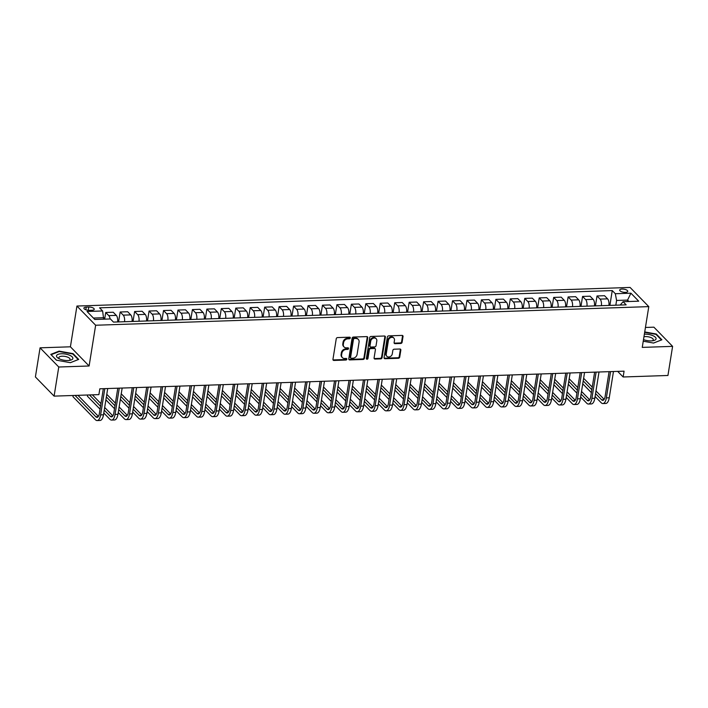 <?xml version="1.0" encoding="UTF-8"?>
<svg xmlns="http://www.w3.org/2000/svg" width="708" height="708" viewBox="0 0 708 708"><rect width="100%" height="100%" fill="white"/><g stroke="black" fill="none" stroke-linecap="round" stroke-linejoin="round"><path stroke-width="1.06" d="M350.292 337.946A0.876 0.726 135.7 0 0 349.619 337.176L337.566 337.583A1.248 1.027 135.7 0 0 336.247 338.76L332.955 359.337A1.248 1.027 135.7 0 0 333.902 360.443L345.964 360.036A0.876 0.726 135.7 0 0 346.221 358.434L344.654 358.487A4.009 3.301 135.7 0 1 342.371 357.629A4.009 3.301 135.7 0 1 341.61 354.956L341.884 353.239A4.009 3.301 135.7 0 1 346.106 349.46L347.663 349.407A0.876 0.726 135.7 0 0 347.92 347.805L346.362 347.858A4.009 3.301 135.7 0 1 344.079 347A4.009 3.301 135.7 0 1 343.318 344.318L343.592 342.61A4.009 3.301 135.7 0 1 347.805 338.831L349.363 338.778A0.876 0.726 135.7 0 0 350.292 337.946M344.079 347L343.575 346.478A4.009 3.301 135.7 0 1 342.805 343.805L343.079 342.088A4.009 3.301 135.7 0 1 347.301 338.309L348.858 338.256A0.876 0.726 135.7 0 0 349.787 337.185M332.999 359.859A1.248 1.027 135.7 0 0 333.397 359.921L345.451 359.514A0.876 0.726 135.7 0 0 346.38 358.443M342.371 357.629L341.867 357.106A4.009 3.301 135.7 0 1 341.106 354.434L341.38 352.717A4.009 3.301 135.7 0 1 345.601 348.938L347.159 348.885A0.876 0.726 135.7 0 0 348.079 347.814M622.102 289.05A4.08 1.558 9.1 0 0 619.686 290.059A4.08 1.558 9.1 0 0 625.332 292.369A4.08 1.558 9.1 0 0 627.748 291.351A4.08 1.558 9.1 0 0 622.102 289.05M400.781 343.469A1.248 1.027 135.7 0 0 402.1 342.291L403.029 336.512A1.248 1.027 135.7 0 0 402.073 335.406L388.683 335.858A1.248 1.027 135.7 0 0 387.365 337.043L384.072 357.62A1.248 1.027 135.7 0 0 385.019 358.717L398.409 358.275A1.248 1.027 135.7 0 0 399.728 357.089L400.843 350.115A1.248 1.027 135.7 0 0 399.896 349.009L394.161 349.203A1.248 1.027 135.7 0 0 392.843 350.389L392.294 353.841A3.345 2.752 135.7 0 1 390.046 356.699A3.345 2.752 135.7 0 1 386.86 356.283A3.345 2.752 135.7 0 1 386.223 354.044L388.391 340.504A3.345 2.752 135.7 0 1 390.639 337.645A3.345 2.752 135.7 0 1 393.825 338.061A3.345 2.752 135.7 0 1 394.462 340.3L394.099 342.557A1.248 1.027 135.7 0 0 395.055 343.663L400.781 343.469L400.277 342.946A1.248 1.027 135.7 0 0 401.595 341.769L402.516 335.999A1.248 1.027 135.7 0 0 402.48 335.477M642.253 347.389L672.6 346.362L667.936 375.479L623.146 376.983L624.075 371.16L99.828 388.798L98.899 394.621L54.1 396.126L58.764 367.01L89.111 365.992L95.642 325.238L648.785 306.626L642.253 347.389M367.735 337.698A1.248 1.027 135.7 0 0 366.788 336.601L353.398 337.043A1.248 1.027 135.7 0 0 352.08 338.229L348.779 358.806A1.248 1.027 135.7 0 0 349.734 359.912L363.124 359.46A1.248 1.027 135.7 0 0 364.443 358.275L367.735 337.698L367.231 337.185A1.248 1.027 135.7 0 0 367.186 336.663M371.036 336.45L384.426 336.008A1.248 1.027 135.7 0 1 385.382 337.105L382.081 357.682A1.248 1.027 135.7 0 1 380.771 358.868L375.036 359.053A1.248 1.027 135.7 0 1 374.089 357.956L375.426 349.61A1.248 1.027 135.7 0 0 374.47 348.504L370.673 348.628A1.248 1.027 135.7 0 0 369.355 349.814L367.956 358.496A0.876 0.726 135.7 0 1 366.372 358.549L369.718 337.636A1.248 1.027 135.7 0 1 371.036 336.45M89.358 310.343L91.907 310.254A3.956 1.504 9.1 0 0 94.244 309.272A3.956 1.504 9.1 0 0 88.774 307.042L86.226 307.122A3.956 1.504 9.1 0 0 83.889 308.104A3.956 1.504 9.1 0 0 89.358 310.343M95.642 325.238L76.933 306.042L630.085 287.439L648.785 306.626M609.88 305.396L612.252 290.581L99.571 307.83L102.625 310.962L87.022 311.493L94.801 319.476L110.413 318.954L113.466 322.096L626.155 304.847L623.093 301.705L620.208 305.042M612.252 290.581L615.314 293.723L630.917 293.192L638.705 301.183L623.093 301.705M89.111 365.992L70.411 346.805L40.064 347.823L58.764 367.01M40.064 347.823L35.4 376.939L54.1 396.126M672.6 346.362L653.9 327.176L645.448 327.459M70.411 346.805L76.933 306.042M617.677 371.381L623.146 376.983M102.625 310.962L103.66 319.184M103.899 317.697L93.412 318.051M627.332 301.564L627.571 300.086L616.588 300.449L615.827 305.192M628.961 301.511L627.571 300.086L630.917 293.192M104.651 319.149L105.722 312.485L108.775 315.626A5.098 2.151 88.1 0 1 110.076 318.963M117.59 321.954A5.098 2.151 88.1 0 0 116.289 315.37L113.236 312.237L105.722 312.485M118.581 321.919L120.174 311.998L123.227 315.14A5.098 2.151 88.1 0 1 124.528 321.715M132.042 321.467A5.098 2.151 88.1 0 0 130.741 314.883L127.688 311.75L120.174 311.998M133.033 321.432L134.617 311.511L137.679 314.653A5.098 2.151 88.1 0 1 138.98 321.237M146.494 320.981A5.098 2.151 88.1 0 0 145.193 314.396L142.131 311.263L134.617 311.511M147.485 320.945L149.069 311.024L152.132 314.166A5.098 2.151 88.1 0 1 153.424 320.751M160.937 320.494A5.098 2.151 88.1 0 0 159.645 313.909L156.583 310.777L149.069 311.024M161.928 320.459L163.521 310.538L166.575 313.679A5.098 2.151 88.1 0 1 167.876 320.264M175.389 320.007A5.098 2.151 88.1 0 0 174.088 313.423L171.035 310.29L163.521 310.538M176.381 319.972L177.974 310.051L181.027 313.193A5.098 2.151 88.1 0 1 182.328 319.777M189.841 319.52A5.098 2.151 88.1 0 0 188.54 312.936L185.487 309.803L177.974 310.051M190.833 319.485L192.417 309.573L195.479 312.706A5.098 2.151 88.1 0 1 196.78 319.29M204.293 319.034A5.098 2.151 88.1 0 0 202.992 312.458L199.93 309.316L192.417 309.573M205.285 319.007L206.869 309.086L209.931 312.219A5.098 2.151 88.1 0 1 211.223 318.804M218.737 318.547A5.098 2.151 88.1 0 0 217.445 311.971L214.382 308.83L206.869 309.086M219.728 318.52L221.321 308.599L224.374 311.732A5.098 2.151 88.1 0 1 225.675 318.317M233.189 318.06A5.098 2.151 88.1 0 0 231.888 311.485L228.834 308.343L221.321 308.599M234.18 318.034L235.773 308.113L238.826 311.246A5.098 2.151 88.1 0 1 240.127 317.83M247.641 317.582A5.098 2.151 88.1 0 0 246.34 310.998L243.286 307.856L235.773 308.113M248.632 317.547L250.216 307.626L253.278 310.759A5.098 2.151 88.1 0 1 254.579 317.343M262.093 317.096A5.098 2.151 88.1 0 0 260.792 310.511L257.73 307.369L250.216 307.626M263.084 317.06L264.668 307.139L267.73 310.281A5.098 2.151 88.1 0 1 269.022 316.857M276.536 316.609A5.098 2.151 88.1 0 0 275.244 310.024L272.182 306.883L264.668 307.139M277.527 316.573L279.12 306.652L282.173 309.794A5.098 2.151 88.1 0 1 283.474 316.37M290.988 316.122A5.098 2.151 88.1 0 0 289.696 309.538L286.634 306.396L279.12 306.652M291.979 316.087L293.572 306.166L296.625 309.308A5.098 2.151 88.1 0 1 297.926 315.883M305.44 315.635A5.098 2.151 88.1 0 0 304.139 309.051L301.086 305.918L293.572 306.166M306.431 315.6L308.015 305.679L311.077 308.821A5.098 2.151 88.1 0 1 312.378 315.396M319.892 315.149A5.098 2.151 88.1 0 0 318.591 308.564L315.538 305.431L308.015 305.679M320.883 315.113L322.467 305.192L325.53 308.334A5.098 2.151 88.1 0 1 326.831 314.918M334.344 314.662A5.098 2.151 88.1 0 0 333.043 308.077L329.981 304.944L322.467 305.192M335.327 314.626L336.919 304.706L339.982 307.847A5.098 2.151 88.1 0 1 341.274 314.432M348.787 314.175A5.098 2.151 88.1 0 0 347.495 307.591L344.433 304.458L336.919 304.706M349.779 314.14L351.372 304.219L354.425 307.361A5.098 2.151 88.1 0 1 355.726 313.945M363.239 313.688A5.098 2.151 88.1 0 0 361.938 307.104L358.885 303.971L351.372 304.219M364.231 313.653L365.824 303.732L368.877 306.874A5.098 2.151 88.1 0 1 370.178 313.458M377.691 313.202A5.098 2.151 88.1 0 0 376.391 306.617L373.337 303.484L365.824 303.732M378.683 313.166L380.267 303.254L383.329 306.387A5.098 2.151 88.1 0 1 384.63 312.971M392.144 312.715A5.098 2.151 88.1 0 0 390.843 306.139L387.78 302.997L380.267 303.254M393.135 312.688L394.719 302.767L397.781 305.9A5.098 2.151 88.1 0 1 399.073 312.485M406.587 312.228A5.098 2.151 88.1 0 0 405.295 305.652L402.233 302.511L394.719 302.767M407.578 312.201L409.171 302.281L412.224 305.413A5.098 2.151 88.1 0 1 413.525 311.998M421.039 311.741A5.098 2.151 88.1 0 0 419.738 305.166L416.685 302.024L409.171 302.281M422.03 311.715L423.623 301.794L426.676 304.927A5.098 2.151 88.1 0 1 427.977 311.511M435.491 311.263A5.098 2.151 88.1 0 0 434.19 304.679L431.137 301.537L423.623 301.794M436.482 311.228L438.066 301.307L441.128 304.44A5.098 2.151 88.1 0 1 442.429 311.024M449.943 310.777A5.098 2.151 88.1 0 0 448.642 304.192L445.58 301.05L438.066 301.307M450.934 310.741L452.518 300.82L455.58 303.962A5.098 2.151 88.1 0 1 456.872 310.538M464.386 310.29A5.098 2.151 88.1 0 0 463.094 303.705L460.032 300.564L452.518 300.82M465.377 310.254L466.97 300.334L470.024 303.475A5.098 2.151 88.1 0 1 471.324 310.051M478.838 309.803A5.098 2.151 88.1 0 0 477.537 303.219L474.484 300.077L466.97 300.334M479.829 309.768L481.422 299.847L484.476 302.989A5.098 2.151 88.1 0 1 485.776 309.564M493.29 309.316A5.098 2.151 88.1 0 0 491.989 302.732L488.936 299.599L481.422 299.847M494.281 309.281L495.865 299.36L498.928 302.502A5.098 2.151 88.1 0 1 500.229 309.077M507.742 308.83A5.098 2.151 88.1 0 0 506.441 302.245L503.388 299.112L495.865 299.36M508.733 308.794L510.318 298.873L513.38 302.015A5.098 2.151 88.1 0 1 514.672 308.599M522.194 308.343A5.098 2.151 88.1 0 0 520.893 301.758L517.831 298.626L510.318 298.873M523.177 308.307L524.77 298.387L527.832 301.528A5.098 2.151 88.1 0 1 529.124 308.113M536.637 307.856A5.098 2.151 88.1 0 0 535.345 301.272L532.283 298.139L524.77 298.387M537.629 307.821L539.222 297.9L542.275 301.042A5.098 2.151 88.1 0 1 543.576 307.626M551.09 307.369A5.098 2.151 88.1 0 0 549.789 300.785L546.735 297.652L539.222 297.9M552.081 307.334L553.674 297.413L556.727 300.555A5.098 2.151 88.1 0 1 558.028 307.139M565.542 306.883A5.098 2.151 88.1 0 0 564.241 300.298L561.187 297.165L553.674 297.413M566.533 306.847L568.117 296.935L571.179 300.068A5.098 2.151 88.1 0 1 572.48 306.652M579.994 306.396A5.098 2.151 88.1 0 0 578.693 299.82L575.631 296.679L568.117 296.935M580.985 306.369L582.569 296.448L585.631 299.581A5.098 2.151 88.1 0 1 586.923 306.166M594.437 305.909A5.098 2.151 88.1 0 0 593.145 299.334L590.083 296.192L582.569 296.448M595.428 305.883L597.021 295.962L600.074 299.095A5.098 2.151 88.1 0 1 601.375 305.679M608.889 305.422A5.098 2.151 88.1 0 0 607.588 298.847L604.535 295.705L597.021 295.962M616.588 300.449L615.314 293.723M70.366 362.682L78.703 359.416L73.074 353.637L59.1 351.124L50.764 354.389L56.392 360.168L70.366 362.682M643.245 341.212L653.564 343.061L661.9 339.796L656.272 334.017L644.731 331.946M59.021 351.619L59.1 351.124M72.986 354.186L73.074 353.637M656.183 334.565L656.272 334.017M348.823 359.328A1.248 1.027 135.7 0 0 349.23 359.39L362.62 358.938A1.248 1.027 135.7 0 0 363.939 357.761L367.231 337.185M354.389 338.61A0.876 0.726 135.7 0 0 353.46 339.433L350.575 357.496A0.876 0.726 135.7 0 0 351.239 358.266L352.885 358.213A4.009 3.301 135.7 0 0 357.098 354.434L359.08 342.088A4.009 3.301 135.7 0 0 358.319 339.415A4.009 3.301 135.7 0 0 356.036 338.548L353.885 338.088A0.876 0.726 135.7 0 0 352.956 338.911L353.46 339.433M350.734 358.08L350.23 357.558A0.876 0.726 135.7 0 1 350.071 356.974L352.956 338.911M358.319 339.415L357.805 338.893A4.009 3.301 135.7 0 0 355.531 338.035L356.036 338.548M353.885 338.088L355.531 338.035M374.125 358.469A1.248 1.027 135.7 0 0 374.532 358.54L380.258 358.345A1.248 1.027 135.7 0 0 381.577 357.168L384.878 336.592A1.248 1.027 135.7 0 0 384.833 336.07M375.187 348.77L374.682 348.256A1.248 1.027 135.7 0 0 373.966 347.982L370.16 348.115A1.248 1.027 135.7 0 0 368.841 349.292L367.452 357.983L367.956 358.496M366.372 358.797A0.876 0.726 135.7 0 0 367.452 357.983M376.806 340.946A3.345 2.752 135.7 0 0 376.169 338.716A3.345 2.752 135.7 0 0 372.992 338.3A3.345 2.752 135.7 0 0 370.735 341.15L369.974 345.929A1.248 1.027 135.7 0 0 370.921 347.035L374.727 346.902A1.248 1.027 135.7 0 0 376.045 345.725L376.806 340.946M376.169 338.716L375.665 338.194A3.345 2.752 135.7 0 0 372.488 337.778A3.345 2.752 135.7 0 0 370.231 340.636L370.735 341.15M370.213 346.761L369.709 346.239A1.248 1.027 135.7 0 1 369.47 345.407L370.231 340.636M394.144 343.079A1.248 1.027 135.7 0 0 394.551 343.141L400.277 342.946M393.825 338.061L393.321 337.548A3.345 2.752 135.7 0 0 390.135 337.132A3.345 2.752 135.7 0 0 387.887 339.982L388.391 340.504M386.86 356.283L386.356 355.761A3.345 2.752 135.7 0 1 385.718 353.531L387.887 339.982M384.117 358.133A1.248 1.027 135.7 0 0 384.515 358.204L397.905 357.752A1.248 1.027 135.7 0 0 399.224 356.575L400.339 349.602A1.248 1.027 135.7 0 0 400.294 349.079M73.145 395.489L72.959 396.684L95.421 419.738A9.567 4.027 -91.9 0 0 97.146 420.561A9.567 4.027 -91.9 0 0 100.616 414.888L104.819 388.63M97.146 420.561L100.032 420.464A9.567 4.027 -91.9 0 0 103.501 414.791L107.713 388.533M103.341 388.683L99.35 413.596A6.381 2.69 88.1 0 1 97.04 417.375A6.381 2.69 88.1 0 1 95.89 416.826L75.039 395.418M98.43 416.366L77.924 395.321M103.793 413.003L109.873 419.251A9.567 4.027 -91.9 0 0 111.599 420.074A9.567 4.027 -91.9 0 0 115.068 414.41L119.271 388.143M111.599 420.074L114.484 419.977A9.567 4.027 -91.9 0 0 117.953 414.313L122.165 388.046M117.793 388.196L113.802 413.109A6.381 2.69 88.1 0 1 111.492 416.888A6.381 2.69 88.1 0 1 110.342 416.339L104.253 410.091M112.873 415.879L104.678 407.463M100.943 403.631L92.376 394.843M100.527 406.268L89.482 394.94M87.597 395.002L87.411 396.197L100.058 409.18M118.245 412.516L124.325 418.764A9.567 4.027 -91.9 0 0 126.042 419.587A9.567 4.027 -91.9 0 0 129.511 413.923L133.724 387.657M126.042 419.587L128.936 419.49A9.567 4.027 -91.9 0 0 132.405 413.826L136.609 387.559M132.246 387.71L128.254 412.622A6.381 2.69 88.1 0 1 125.936 416.401A6.381 2.69 88.1 0 1 124.794 415.853L118.705 409.613M127.325 415.392L119.13 406.976M115.395 403.153L106.784 394.312M102.687 392.79L102.164 396.02M114.979 405.781L106.368 396.94M105.899 399.852L114.51 408.693M132.688 412.038L138.777 418.278A9.567 4.027 -91.9 0 0 140.494 419.101A9.567 4.027 -91.9 0 0 143.963 413.437L148.176 387.17M140.494 419.101L143.388 419.003A9.567 4.027 -91.9 0 0 146.857 413.339L151.061 387.072M146.689 387.223L142.697 412.136A6.381 2.69 88.1 0 1 140.388 415.915A6.381 2.69 88.1 0 1 139.237 415.366L133.157 409.127M141.777 414.906L133.582 406.489M129.847 402.666L121.236 393.825M117.13 392.303L116.616 395.542M129.422 405.295L120.811 396.453M120.351 399.365L128.962 408.206M147.14 411.552L153.229 417.791A9.567 4.027 -91.9 0 0 154.946 418.614A9.567 4.027 -91.9 0 0 158.415 412.95L162.619 386.683M154.946 418.614L157.831 418.517A9.567 4.027 -91.9 0 0 161.3 412.853L165.513 386.586M161.141 386.736L157.149 411.649A6.381 2.69 88.1 0 1 154.84 415.428A6.381 2.69 88.1 0 1 153.689 414.879L147.609 408.64M156.229 414.419L148.025 406.003M144.299 402.179L135.688 393.338M131.582 391.816L131.069 395.055M143.874 404.808L135.263 395.967M134.794 398.878L143.405 407.719M69.561 355.23A8.292 3.159 9.1 0 0 58.614 354.168A8.292 3.159 9.1 0 0 58.596 358.443A8.292 3.159 9.1 0 0 59.826 359.044A8.292 3.159 9.1 0 0 70.074 360.275A8.292 3.159 9.1 0 0 69.561 355.23M68.95 360.443A5.673 2.159 9.1 0 0 70.074 359.416A5.673 2.159 9.1 0 0 67.8 357.213A5.673 2.159 9.1 0 0 62.092 356.212A5.673 2.159 9.1 0 0 58.87 357.62A5.673 2.159 9.1 0 0 59.622 358.947M56.507 360.186L51.153 354.699L59.233 351.54L72.774 353.973L78.234 359.576L70.313 362.673M643.501 339.61A8.292 3.159 9.1 0 0 651.183 340.893A8.292 3.159 9.1 0 0 653.28 340.663A8.292 3.159 9.1 0 0 654.829 336.76A8.292 3.159 9.1 0 0 644.607 334.149A8.292 3.159 9.1 0 0 644.377 334.158M652.148 340.822A5.673 2.159 9.1 0 0 653.28 339.796A5.673 2.159 9.1 0 0 645.422 336.592A5.673 2.159 9.1 0 0 643.961 336.751M644.669 332.317L655.971 334.353L661.431 339.955L653.511 343.053M161.592 411.065L167.672 417.304A9.567 4.027 -91.9 0 0 169.398 418.136A9.567 4.027 -91.9 0 0 172.867 412.463L177.071 386.196M169.398 418.136L172.283 418.039A9.567 4.027 -91.9 0 0 175.752 412.366L179.965 386.099M175.593 386.249L171.602 411.162A6.381 2.69 88.1 0 1 169.292 414.941A6.381 2.69 88.1 0 1 168.141 414.392L162.061 408.153M170.672 413.932L162.477 405.525M158.742 401.693L150.131 392.851M146.034 391.329L145.512 394.568M158.327 404.321L149.715 395.489M149.246 398.392L157.857 407.233M176.044 410.578L182.124 416.817A9.567 4.027 -91.9 0 0 183.841 417.649A9.567 4.027 -91.9 0 0 187.31 411.976L191.523 385.71M183.841 417.649L186.735 417.552A9.567 4.027 -91.9 0 0 190.204 411.879L194.408 385.612M190.045 385.763L186.054 410.675A6.381 2.69 88.1 0 1 183.735 414.463A6.381 2.69 88.1 0 1 182.593 413.906L176.504 407.666M185.124 413.445L176.929 405.038M173.195 401.206L164.583 392.365M160.486 390.843L159.964 394.082M172.779 403.834L164.167 395.002M163.698 397.914L172.309 406.746M190.487 410.091L196.576 416.331A9.567 4.027 -91.9 0 0 198.293 417.162A9.567 4.027 -91.9 0 0 201.762 411.49L205.975 385.223M198.293 417.162L201.187 417.065A9.567 4.027 -91.9 0 0 204.656 411.392L208.86 385.125M204.488 385.276L200.497 410.189A6.381 2.69 88.1 0 1 198.187 413.976A6.381 2.69 88.1 0 1 197.045 413.419L190.956 407.18M199.576 412.959L191.381 404.551M187.647 400.719L179.036 391.878M174.938 390.356L174.416 393.595M187.222 403.348L178.611 394.515M178.151 397.427L186.762 406.259M204.939 409.605L211.028 415.844A9.567 4.027 -91.9 0 0 212.745 416.676A9.567 4.027 -91.9 0 0 216.214 411.003L220.418 384.745M212.745 416.676L215.639 416.578A9.567 4.027 -91.9 0 0 219.108 410.906L223.312 384.648M218.94 384.789L214.949 409.711A6.381 2.69 88.1 0 1 212.639 413.49A6.381 2.69 88.1 0 1 211.488 412.932L205.409 406.693M214.028 412.472L205.824 404.064M202.099 400.232L193.488 391.4M189.381 389.869L188.868 393.108M201.674 402.861L193.063 394.029M192.594 396.94L201.205 405.772M219.392 409.118L225.471 415.357A9.567 4.027 -91.9 0 0 227.197 416.189A9.567 4.027 -91.9 0 0 230.666 410.516L234.87 384.258M227.197 416.189L230.082 416.092A9.567 4.027 -91.9 0 0 233.551 410.419L237.764 384.161M233.392 384.302L229.401 409.224A6.381 2.69 88.1 0 1 227.091 413.003A6.381 2.69 88.1 0 1 225.941 412.454L219.861 406.206M228.472 411.985L220.276 403.578M216.551 399.746L207.94 390.913M203.833 389.382L203.311 392.621M216.126 402.374L207.515 393.542M207.046 396.453L215.657 405.286M233.844 408.631L239.924 414.879A9.567 4.027 -91.9 0 0 241.649 415.702A9.567 4.027 -91.9 0 0 245.118 410.029L249.322 383.771M241.649 415.702L244.534 415.605A9.567 4.027 -91.9 0 0 248.004 409.932L252.207 383.674M247.844 383.816L243.853 408.737A6.381 2.69 88.1 0 1 241.534 412.516A6.381 2.69 88.1 0 1 240.393 411.968L234.304 405.719M242.924 411.498L234.729 403.091M230.994 399.259L222.383 390.427M218.285 388.896L217.763 392.135M230.578 401.887L221.967 393.055M221.498 395.967L230.109 404.799M248.287 408.144L254.376 414.392A9.567 4.027 -91.9 0 0 256.092 415.215A9.567 4.027 -91.9 0 0 259.562 409.543L263.774 383.285M256.092 415.215L258.986 415.118A9.567 4.027 -91.9 0 0 262.456 409.445L266.659 383.187M262.287 383.329L258.305 408.25A6.381 2.69 88.1 0 1 255.986 412.029A6.381 2.69 88.1 0 1 254.845 411.481L248.756 405.233M257.376 411.021L249.181 402.604M245.446 398.772L236.835 389.94M232.737 388.409L232.215 391.648M245.021 401.401L236.41 392.568M235.95 395.48L244.561 404.312M262.739 407.658L268.828 413.906A9.567 4.027 -91.9 0 0 270.544 414.729A9.567 4.027 -91.9 0 0 274.014 409.056L278.217 382.798M270.544 414.729L273.438 414.631A9.567 4.027 -91.9 0 0 276.908 408.959L281.111 382.701M276.74 382.842L272.748 407.764A6.381 2.69 88.1 0 1 270.438 411.543A6.381 2.69 88.1 0 1 269.288 410.994L263.208 404.746M271.828 410.534L263.633 402.117M259.898 398.285L251.287 389.453M247.181 387.922L246.667 391.161M259.473 400.923L250.862 392.082M250.402 394.993L259.013 403.826M277.191 407.171L283.271 413.419A9.567 4.027 -91.9 0 0 284.997 414.242A9.567 4.027 -91.9 0 0 288.466 408.569L292.669 382.311M284.997 414.242L287.882 414.145A9.567 4.027 -91.9 0 0 291.351 408.472L295.563 382.214M291.192 382.364L287.2 407.277A6.381 2.69 88.1 0 1 284.89 411.056A6.381 2.69 88.1 0 1 283.74 410.507L277.66 404.259M286.28 410.047L278.076 401.631M274.35 397.799L265.739 388.966M261.633 387.435L261.119 390.674M273.925 400.436L265.314 391.595M264.845 394.506L273.456 403.348M291.643 406.684L297.723 412.932A9.567 4.027 -91.9 0 0 299.449 413.755A9.567 4.027 -91.9 0 0 302.918 408.091L307.122 381.824M299.449 413.755L302.334 413.658A9.567 4.027 -91.9 0 0 305.803 407.994L310.016 381.727M305.644 381.877L301.652 406.79A6.381 2.69 88.1 0 1 299.342 410.569A6.381 2.69 88.1 0 1 298.192 410.021L292.103 403.772M300.723 409.56L292.528 401.144M288.793 397.312L280.182 388.48M276.085 386.949L275.562 390.188M288.377 399.949L279.766 391.108M279.297 394.02L287.908 402.861M306.095 406.197L312.175 412.445A9.567 4.027 -91.9 0 0 313.892 413.268A9.567 4.027 -91.9 0 0 317.361 407.604L321.574 381.338M313.892 413.268L316.786 413.171A9.567 4.027 -91.9 0 0 320.255 407.507L324.459 381.24M320.096 381.391L316.104 406.304A6.381 2.69 88.1 0 1 313.786 410.082A6.381 2.69 88.1 0 1 312.644 409.534L306.555 403.294M315.175 409.074L306.98 400.657M303.245 396.834L294.634 387.993M290.537 386.471L290.014 389.701M302.829 399.462L294.218 390.621M293.749 393.533L302.36 402.374M320.538 405.719L326.627 411.959A9.567 4.027 -91.9 0 0 328.344 412.782A9.567 4.027 -91.9 0 0 331.813 407.118L336.017 380.851M328.344 412.782L331.238 412.684A9.567 4.027 -91.9 0 0 334.707 407.02L338.911 380.754M334.539 380.904L330.548 405.817A6.381 2.69 88.1 0 1 328.238 409.596A6.381 2.69 88.1 0 1 327.087 409.047L321.007 402.808M329.627 408.587L321.432 400.17M317.697 396.347L309.086 387.506M304.98 385.984L304.467 389.223M317.272 398.976L308.661 390.135M308.201 393.046L316.812 401.887M334.99 405.233L341.079 411.472A9.567 4.027 -91.9 0 0 342.796 412.295A9.567 4.027 -91.9 0 0 346.265 406.631L350.469 380.364M342.796 412.295L345.681 412.198A9.567 4.027 -91.9 0 0 349.15 406.534L353.363 380.267M348.991 380.417L345 405.33A6.381 2.69 88.1 0 1 342.69 409.109A6.381 2.69 88.1 0 1 341.539 408.56L335.459 402.321M344.079 408.1L335.875 399.684M332.149 395.861L323.538 387.019M319.432 385.497L318.919 388.736M331.725 398.489L323.114 389.648M322.644 392.559L331.256 401.401M349.442 404.746L355.522 410.985A9.567 4.027 -91.9 0 0 357.248 411.817A9.567 4.027 -91.9 0 0 360.717 406.144L364.921 379.877M357.248 411.817L360.133 411.72A9.567 4.027 -91.9 0 0 363.602 406.047L367.815 379.78M363.443 379.93L359.452 404.843A6.381 2.69 88.1 0 1 357.142 408.622A6.381 2.69 88.1 0 1 355.991 408.074L349.911 401.834M358.522 407.613L350.327 399.206M346.593 395.374L337.981 386.533M333.884 385.01L333.362 388.25M346.177 398.002L337.566 389.17M337.096 392.073L345.708 400.914M363.894 404.259L369.974 410.498A9.567 4.027 -91.9 0 0 371.691 411.33A9.567 4.027 -91.9 0 0 375.16 405.657L379.373 379.391M371.691 411.33L374.585 411.233A9.567 4.027 -91.9 0 0 378.054 405.56L382.258 379.293M377.895 379.444L373.904 404.356A6.381 2.69 88.1 0 1 371.585 408.144A6.381 2.69 88.1 0 1 370.443 407.587L364.354 401.348M372.974 407.127L364.779 398.719M361.045 394.887L352.434 386.046M348.336 384.524L347.814 387.763M360.629 397.515L352.018 388.683M351.549 391.595L360.16 400.427M378.337 403.772L384.426 410.012A9.567 4.027 -91.9 0 0 386.143 410.844A9.567 4.027 -91.9 0 0 389.612 405.171L393.825 378.904M386.143 410.844L389.037 410.746A9.567 4.027 -91.9 0 0 392.506 405.073L396.71 378.807M392.338 378.957L388.347 403.87A6.381 2.69 88.1 0 1 386.037 407.658A6.381 2.69 88.1 0 1 384.895 407.1L378.807 400.861M387.426 406.64L379.231 398.232M375.497 394.4L366.886 385.559M362.788 384.037L362.266 387.276M375.072 397.029L366.461 388.196M366.001 391.108L374.612 399.94M392.79 403.286L398.878 409.525A9.567 4.027 -91.9 0 0 400.595 410.357A9.567 4.027 -91.9 0 0 404.064 404.684L408.268 378.426M400.595 410.357L403.489 410.259A9.567 4.027 -91.9 0 0 406.958 404.587L411.162 378.329M406.79 378.47L402.799 403.392A6.381 2.69 88.1 0 1 400.489 407.171A6.381 2.69 88.1 0 1 399.339 406.613L393.259 400.374M401.879 406.153L393.675 397.746M389.949 393.913L381.338 385.081M377.231 383.55L376.718 386.789M389.524 396.542L380.913 387.71M380.444 390.621L389.055 399.454M407.242 402.799L413.322 409.038A9.567 4.027 -91.9 0 0 415.047 409.87A9.567 4.027 -91.9 0 0 418.517 404.197L422.72 377.939M415.047 409.87L417.932 409.773A9.567 4.027 -91.9 0 0 421.402 404.1L425.614 377.842M421.242 377.984L417.251 402.905A6.381 2.69 88.1 0 1 414.941 406.684A6.381 2.69 88.1 0 1 413.791 406.135L407.711 399.887M416.322 405.666L408.127 397.259M404.392 393.427L395.781 384.594M391.683 383.063L391.161 386.303M403.976 396.055L395.365 387.223M394.896 390.135L403.507 398.967M421.694 402.312L427.774 408.56A9.567 4.027 -91.9 0 0 429.499 409.383A9.567 4.027 -91.9 0 0 432.969 403.71L437.172 377.452M429.499 409.383L432.384 409.286A9.567 4.027 -91.9 0 0 435.854 403.613L440.057 377.355M435.694 377.497L431.703 402.418A6.381 2.69 88.1 0 1 429.384 406.197A6.381 2.69 88.1 0 1 428.243 405.649L422.154 399.401M430.774 405.18L422.579 396.772M418.844 392.94L410.233 384.108M406.135 382.577L405.613 385.816M418.428 395.568L409.817 386.736M409.348 389.648L417.959 398.48M436.137 401.825L442.226 408.074A9.567 4.027 -91.9 0 0 443.943 408.897A9.567 4.027 -91.9 0 0 447.412 403.224L451.624 376.966M443.943 408.897L446.837 408.799A9.567 4.027 -91.9 0 0 450.306 403.126L454.509 376.868M450.138 377.01L446.155 401.932A6.381 2.69 88.1 0 1 443.836 405.711A6.381 2.69 88.1 0 1 442.695 405.162L436.606 398.914M445.226 404.702L437.031 396.285M433.296 392.453L424.685 383.621M420.587 382.09L420.065 385.329M432.871 395.082L424.26 386.249M423.8 389.161L432.411 397.993M450.589 401.339L456.678 407.587A9.567 4.027 -91.9 0 0 458.395 408.41A9.567 4.027 -91.9 0 0 461.864 402.737L466.068 376.479M458.395 408.41L461.289 408.312A9.567 4.027 -91.9 0 0 464.758 402.64L468.962 376.382M464.59 376.523L460.598 401.445A6.381 2.69 88.1 0 1 458.288 405.224A6.381 2.69 88.1 0 1 457.138 404.675L451.058 398.427M459.678 404.215L451.483 395.799M447.748 391.966L439.137 383.134M435.031 381.603L434.517 384.842M447.323 394.604L438.712 385.763M438.243 388.674L446.854 397.507M465.041 400.852L471.121 407.1A9.567 4.027 -91.9 0 0 472.847 407.923A9.567 4.027 -91.9 0 0 476.316 402.25L480.52 375.992M472.847 407.923L475.732 407.826A9.567 4.027 -91.9 0 0 479.201 402.153L483.414 375.895M479.042 376.045L475.05 400.958A6.381 2.69 88.1 0 1 472.74 404.737A6.381 2.69 88.1 0 1 471.59 404.188L465.51 397.94M474.13 403.728L465.926 395.312M462.2 391.48L453.589 382.647M449.483 381.116L448.969 384.356M461.775 394.117L453.164 385.276M452.695 388.188L461.306 397.029M479.493 400.365L485.573 406.613A9.567 4.027 -91.9 0 0 487.299 407.436A9.567 4.027 -91.9 0 0 490.768 401.772L494.972 375.506M487.299 407.436L490.184 407.339A9.567 4.027 -91.9 0 0 493.653 401.675L497.857 375.408M493.494 375.559L489.502 400.471A6.381 2.69 88.1 0 1 487.184 404.25A6.381 2.69 88.1 0 1 486.042 403.702L479.953 397.454M488.573 403.241L480.378 394.825M476.643 390.993L468.032 382.161M463.935 380.63L463.413 383.869M476.227 393.63L467.616 384.789M467.147 387.701L475.758 396.542M493.945 399.878L500.025 406.126A9.567 4.027 -91.9 0 0 501.742 406.95A9.567 4.027 -91.9 0 0 505.211 401.286L509.424 375.019M501.742 406.95L504.636 406.852A9.567 4.027 -91.9 0 0 508.105 401.188L512.309 374.921M507.946 375.072L503.954 399.985A6.381 2.69 88.1 0 1 501.636 403.764A6.381 2.69 88.1 0 1 500.494 403.215L494.405 396.976M503.025 402.755L494.83 394.338M491.095 390.515L482.484 381.674M478.387 380.152L477.865 383.382M490.671 393.144L482.06 384.302M481.599 387.214L490.21 396.055M508.388 399.401L514.477 405.64A9.567 4.027 -91.9 0 0 516.194 406.463A9.567 4.027 -91.9 0 0 519.663 400.799L523.867 374.532M516.194 406.463L519.088 406.365A9.567 4.027 -91.9 0 0 522.557 400.701L526.761 374.435M522.389 374.585L518.398 399.498A6.381 2.69 88.1 0 1 516.088 403.277A6.381 2.69 88.1 0 1 514.937 402.728L508.857 396.489M517.477 402.268L509.282 393.852M505.547 390.028L496.936 381.187M492.83 379.665L492.317 382.904M505.123 392.657L496.512 383.816M496.051 386.727L504.662 395.568M522.84 398.914L528.92 405.153A9.567 4.027 -91.9 0 0 530.646 405.976A9.567 4.027 -91.9 0 0 534.115 400.312L538.319 374.045M530.646 405.976L533.531 405.879A9.567 4.027 -91.9 0 0 537 400.215L541.213 373.948M536.841 374.098L532.85 399.011A6.381 2.69 88.1 0 1 530.54 402.79A6.381 2.69 88.1 0 1 529.389 402.241L523.309 396.002M531.929 401.781L523.725 393.365M519.999 389.542L511.388 380.7M507.282 379.178L506.769 382.417M519.575 392.17L510.964 383.329M510.495 386.241L519.106 395.082M537.292 398.427L543.372 404.666A9.567 4.027 -91.9 0 0 545.098 405.498A9.567 4.027 -91.9 0 0 548.567 399.825L552.771 373.559M545.098 405.498L547.983 405.401A9.567 4.027 -91.9 0 0 551.452 399.728L555.665 373.461M551.293 373.612L547.302 398.524A6.381 2.69 88.1 0 1 544.992 402.303A6.381 2.69 88.1 0 1 543.841 401.755L537.761 395.515M546.372 401.294L538.177 392.887M534.443 389.055L525.832 380.214M521.734 378.691L521.212 381.931M534.027 391.683L525.416 382.851M524.947 385.754L533.558 394.595M551.744 397.94L557.824 404.18A9.567 4.027 -91.9 0 0 559.541 405.011A9.567 4.027 -91.9 0 0 563.01 399.339L567.223 373.072M559.541 405.011L562.435 404.914A9.567 4.027 -91.9 0 0 565.904 399.241L570.108 372.974M565.745 373.125L561.754 398.038A6.381 2.69 88.1 0 1 559.435 401.825A6.381 2.69 88.1 0 1 558.293 401.268L552.205 395.029M560.825 400.808L552.629 392.4M548.895 388.568L540.284 379.727M536.186 378.205L535.664 381.444M548.479 391.197L539.868 382.364M539.399 385.276L548.01 394.108M566.188 397.454L572.276 403.693A9.567 4.027 -91.9 0 0 573.993 404.525A9.567 4.027 -91.9 0 0 577.462 398.852L581.675 372.585M573.993 404.525L576.887 404.427A9.567 4.027 -91.9 0 0 580.356 398.754L584.56 372.488M580.188 372.638L576.197 397.551A6.381 2.69 88.1 0 1 573.887 401.339A6.381 2.69 88.1 0 1 572.737 400.781L566.657 394.542M575.277 400.321L567.081 391.913M563.347 388.081L554.736 379.24M550.638 377.718L550.116 380.957M562.922 390.71L554.311 381.877M553.851 384.789L562.462 393.621M580.64 396.967L586.728 403.206A9.567 4.027 -91.9 0 0 588.445 404.038A9.567 4.027 -91.9 0 0 591.915 398.365L596.118 372.107M588.445 404.038L591.339 403.941A9.567 4.027 -91.9 0 0 594.808 398.268L599.012 372.01M594.64 372.151L590.649 397.073A6.381 2.69 88.1 0 1 588.339 400.852A6.381 2.69 88.1 0 1 587.189 400.294L581.109 394.055M589.729 399.834L581.525 391.427M577.799 387.595L569.188 378.762M565.081 377.231L564.568 380.47M577.374 390.223L568.763 381.391M568.294 384.302L576.905 393.135M595.092 396.48L601.172 402.719A9.567 4.027 -91.9 0 0 602.897 403.551A9.567 4.027 -91.9 0 0 606.367 397.878L610.57 371.62M602.897 403.551L605.783 403.454A9.567 4.027 -91.9 0 0 609.252 397.781L613.464 371.523M609.092 371.665L605.101 396.586A6.381 2.69 88.1 0 1 602.791 400.365A6.381 2.69 88.1 0 1 601.641 399.816L595.561 393.568M604.172 399.347L595.977 390.94M592.242 387.108L583.631 378.276M579.533 376.745L579.011 379.984M591.826 389.736L583.215 380.904M582.746 383.816L591.357 392.648M116.289 315.37L108.775 315.626M130.741 314.883L123.227 315.14M145.193 314.396L137.679 314.653M159.645 313.909L152.132 314.166M174.088 313.423L166.575 313.679M188.54 312.936L181.027 313.193M202.992 312.458L195.479 312.706M217.445 311.971L209.931 312.219M231.888 311.485L224.374 311.732M246.34 310.998L238.826 311.246M260.792 310.511L253.278 310.759M275.244 310.024L267.73 310.281M289.696 309.538L282.173 309.794M304.139 309.051L296.625 309.308M318.591 308.564L311.077 308.821M333.043 308.077L325.53 308.334M347.495 307.591L339.982 307.847M361.938 307.104L354.425 307.361M376.391 306.617L368.877 306.874M390.843 306.139L383.329 306.387M405.295 305.652L397.781 305.9M419.738 305.166L412.224 305.413M434.19 304.679L426.676 304.927M448.642 304.192L441.128 304.44M463.094 303.705L455.58 303.962M477.537 303.219L470.024 303.475M491.989 302.732L484.476 302.989M506.441 302.245L498.928 302.502M520.893 301.758L513.38 302.015M535.345 301.272L527.832 301.528M549.789 300.785L542.275 301.042M564.241 300.298L556.727 300.555M578.693 299.82L571.179 300.068M593.145 299.334L585.631 299.581M607.588 298.847L600.074 299.095M85.801 309.768L86.226 307.122M88.243 310.308L88.774 307.042M347.301 338.309L347.805 338.831M343.079 342.088L343.592 342.61M342.805 343.805L343.318 344.318M347.159 348.885L347.663 349.407M345.601 348.938L346.106 349.46M341.38 352.717L341.884 353.239M341.106 354.434L341.61 354.956M345.451 359.514L345.964 360.036M333.397 359.921L333.902 360.443M348.858 338.256L349.363 338.778M363.939 357.761L364.443 358.275M362.62 358.938L363.124 359.46M349.23 359.39L349.734 359.912M350.071 356.974L350.575 357.496M384.878 336.592L385.382 337.105M381.577 357.168L382.081 357.682M380.258 358.345L380.771 358.868M374.532 358.54L375.036 359.053M373.966 347.982L374.47 348.504M370.16 348.115L370.673 348.628M368.841 349.292L369.355 349.814M369.47 345.407L369.974 345.929M394.551 343.141L395.055 343.663M385.718 353.531L386.223 354.044M400.339 349.602L400.843 350.115M399.224 356.575L399.728 357.089M397.905 357.752L398.409 358.275M384.515 358.204L385.019 358.717M402.516 335.999L403.029 336.512M401.595 341.769L402.1 342.291M100.616 414.888L103.501 414.791M95.89 416.826L98.147 416.746M115.068 414.41L117.953 414.313M110.342 416.339L112.599 416.26M129.511 413.923L132.405 413.826M124.794 415.853L127.042 415.773M143.963 413.437L146.857 413.339M139.237 415.366L141.494 415.286M158.415 412.95L161.3 412.853M153.689 414.879L155.946 414.808M172.867 412.463L175.752 412.366M168.141 414.392L170.398 414.322M187.31 411.976L190.204 411.879M182.593 413.906L184.841 413.835M201.762 411.49L204.656 411.392M197.045 413.419L199.293 413.348M216.214 411.003L219.108 410.906M211.488 412.932L213.745 412.861M230.666 410.516L233.551 410.419M225.941 412.454L228.197 412.375M245.118 410.029L248.004 409.932M240.393 411.968L242.649 411.888M259.562 409.543L262.456 409.445M254.845 411.481L257.093 411.401M274.014 409.056L276.908 408.959M269.288 410.994L271.545 410.914M288.466 408.569L291.351 408.472M283.74 410.507L285.997 410.428M302.918 408.091L305.803 407.994M298.192 410.021L300.449 409.941M317.361 407.604L320.255 407.507M312.644 409.534L314.892 409.454M331.813 407.118L334.707 407.02M327.087 409.047L329.344 408.967M346.265 406.631L349.15 406.534M341.539 408.56L343.796 408.489M360.717 406.144L363.602 406.047M355.991 408.074L358.248 408.003M375.16 405.657L378.054 405.56M370.443 407.587L372.691 407.516M389.612 405.171L392.506 405.073M384.895 407.1L387.143 407.029M404.064 404.684L406.958 404.587M399.339 406.613L401.595 406.542M418.517 404.197L421.402 404.1M413.791 406.135L416.047 406.056M432.969 403.71L435.854 403.613M428.243 405.649L430.499 405.569M447.412 403.224L450.306 403.126M442.695 405.162L444.943 405.082M461.864 402.737L464.758 402.64M457.138 404.675L459.395 404.595M476.316 402.25L479.201 402.153M471.59 404.188L473.847 404.109M490.768 401.772L493.653 401.675M486.042 403.702L488.299 403.622M505.211 401.286L508.105 401.188M500.494 403.215L502.742 403.135M519.663 400.799L522.557 400.701M514.937 402.728L517.194 402.648M534.115 400.312L537 400.215M529.389 402.241L531.646 402.171M548.567 399.825L551.452 399.728M543.841 401.755L546.098 401.684M563.01 399.339L565.904 399.241M558.293 401.268L560.541 401.197M577.462 398.852L580.356 398.754M572.737 400.781L574.993 400.71M591.915 398.365L594.808 398.268M587.189 400.294L589.445 400.224M606.367 397.878L609.252 397.781M601.641 399.816L603.897 399.737"/></g></svg>
